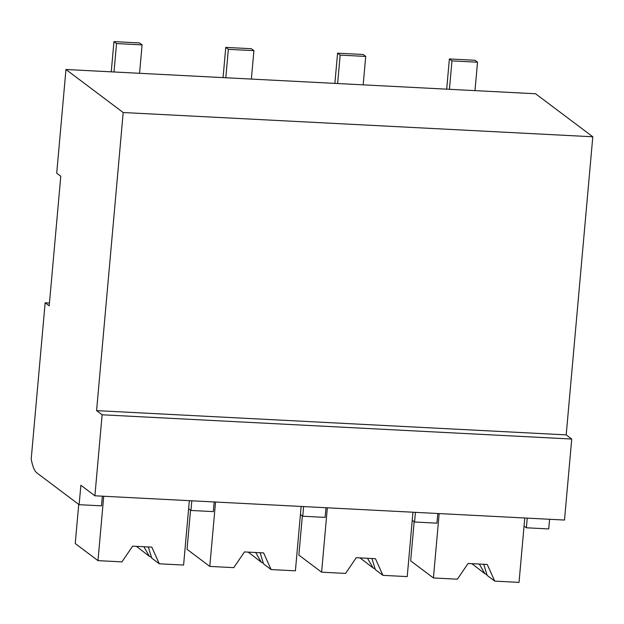 <?xml version="1.0" encoding="UTF-8"?>
<svg xmlns="http://www.w3.org/2000/svg" width="624" height="624" viewBox="0 0 624 624"><rect width="100%" height="100%" fill="white"/><g stroke="black" fill="none" stroke-linecap="round" stroke-linejoin="round"><path stroke-width="0.94" d="M94.895 495.791L564.502 520.049L571.732 439.039L102.125 414.788L94.895 495.791L80.87 485.246L79.131 504.683L36.816 472.867A49.694 11.708 -87 0 1 31.2 459.061L45.146 302.796L49.46 303.014M45.146 302.796L49.21 305.846L60.778 176.241L56.714 173.191L65.965 69.498L123.193 112.523L96.587 410.623L566.194 434.881L571.732 439.039M96.587 410.623L102.125 414.788M123.193 112.523L592.8 136.781L566.194 434.881M65.965 69.498L535.571 93.756L592.8 136.781M549.604 519.277L548.738 528.941L526.375 527.787L524.059 526.04M79.131 504.683L101.494 505.838L102.359 496.181M191.81 500.799L190.944 510.463L188.62 508.716M190.944 510.463L213.307 511.618L214.172 501.953M303.615 506.571L302.757 516.235L300.433 514.488M302.757 516.235L325.12 517.39L325.978 507.725M415.428 512.351L414.562 522.007L412.246 520.268M527.241 518.123L526.375 527.787M414.562 522.007L436.925 523.162L437.791 513.505M524.776 517.998L519.028 582.379L494.746 581.123L487.25 564.463L468.078 563.472L457.369 579.197L433.415 577.957L439.156 513.575M433.415 577.957L410.67 560.859L414.164 521.711M487.165 575.219A19.75 3.011 5.1 0 0 486.673 574.61A19.75 3.011 5.1 0 0 484.903 573.721L471.845 563.667M483.74 564.283L487.172 575.429L494.746 581.123M484.903 573.721L479.31 564.057M412.963 512.218L407.215 576.607L382.941 575.351L375.437 558.691L356.273 557.7L345.563 573.425L321.602 572.185L327.35 507.796M321.602 572.185L298.857 555.087L302.351 515.931M375.352 569.447A19.75 3.011 5.1 0 0 374.86 568.831A19.75 3.011 5.1 0 0 373.09 567.949L360.032 557.895M371.927 558.511L375.359 569.657L382.941 575.351M373.09 567.949L367.505 558.277M301.15 506.446L295.402 570.827L271.128 569.579L263.624 552.911L244.46 551.928L233.75 567.645L209.789 566.413L215.537 502.024M209.789 566.413L187.044 549.307L190.538 510.159M263.546 563.675A19.75 3.011 5.1 0 0 263.055 563.059A19.75 3.011 5.1 0 0 261.277 562.177L248.219 552.115M260.114 552.731L263.546 563.878L271.128 569.579M261.277 562.177L255.692 552.505M189.337 500.674L183.596 565.055L159.315 563.8L151.819 547.139L132.647 546.148L121.937 561.873L97.976 560.633L103.724 496.252M97.976 560.633L75.239 543.535L78.733 504.387M151.733 557.895A19.75 3.011 5.1 0 0 151.242 557.287A19.75 3.011 5.1 0 0 149.471 556.397L136.414 546.343M148.309 546.959L151.733 558.106L159.315 563.8M149.471 556.397L143.879 546.733M139.558 73.304L142.093 44.881L139.511 42.939L113.95 41.621L111.259 71.838M113.997 71.978L116.54 43.563L142.093 44.881M116.54 43.563L113.95 41.621M251.371 79.076L253.906 50.661L251.324 48.711L225.763 47.393L223.064 77.618M225.81 77.758L228.345 49.335L253.906 50.661M228.345 49.335L225.763 47.393M363.176 84.848L365.719 56.433L363.129 54.491L337.576 53.173L334.877 83.39M337.623 83.53L340.158 55.115L365.719 56.433M340.158 55.115L337.576 53.173M474.989 90.628L477.524 62.205L474.942 60.263L449.381 58.945L446.69 89.162M449.436 89.302L451.971 60.887L477.524 62.205M451.971 60.887L449.381 58.945"/></g></svg>
